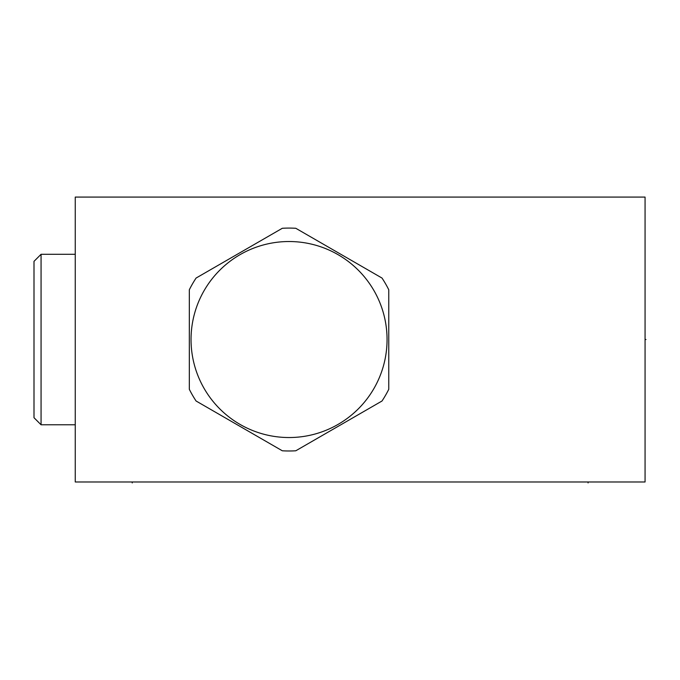 <?xml version="1.0" encoding="UTF-8"?>
<svg xmlns="http://www.w3.org/2000/svg" width="680" height="680" viewBox="0 0 680 680"><rect width="100%" height="100%" fill="white"/><g stroke="black" fill="none" stroke-linecap="round" stroke-linejoin="round"><path stroke-width="1.02" d="M645.065 197.081L75.251 197.081L75.251 481.984L645.065 481.984L645.065 197.081M41.063 424.779L34 417.707L34 261.358L41.063 254.286L41.063 424.779L75.251 424.779M282.302 228.284L196.078 278.06A111.452 111.452 0 0 0 189.329 289.756L189.329 389.308A111.452 111.452 0 0 0 196.078 401.004L282.302 450.781A111.452 111.452 0 0 0 295.8 450.781L382.015 401.004A111.452 111.452 0 0 0 388.764 389.308L388.764 289.756A111.452 111.452 0 0 0 382.015 278.06L295.8 228.284A111.452 111.452 0 0 0 282.302 228.284M289.051 241.527A98.005 98.005 0 0 0 191.037 339.532A98.005 98.005 0 0 0 289.051 437.537A98.005 98.005 0 0 0 387.056 339.532A98.005 98.005 0 0 0 289.051 241.527M132.234 481.984L132.234 482.919M588.081 481.984L588.081 482.919M645.065 339.532L646 339.532L645.065 339.532M41.063 254.286L75.251 254.286"/></g></svg>
